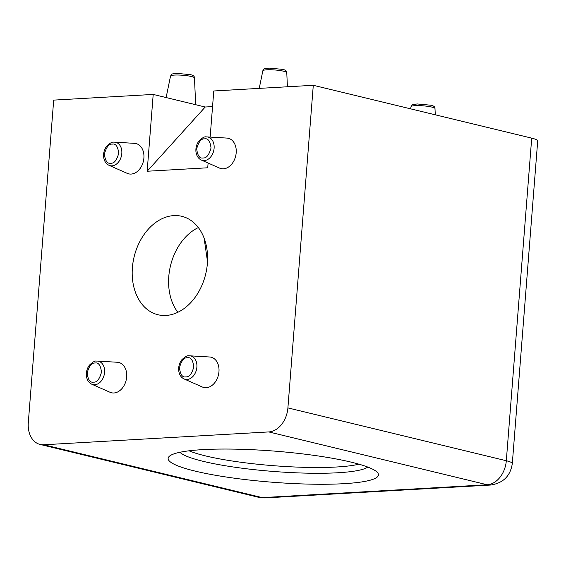 <?xml version="1.0" encoding="UTF-8"?>
<svg xmlns="http://www.w3.org/2000/svg" width="566" height="566" viewBox="0 0 566 566"><rect width="100%" height="100%" fill="white"/><g stroke="black" fill="none" stroke-linecap="round" stroke-linejoin="round"><path stroke-width="0.85" d="M131.142 174.066A15.579 11.327 -76.4 0 0 143.828 158.713A15.579 11.327 -76.4 0 0 134.552 143.347L114.615 142.165A12.006 8.723 103.6 0 1 121.761 154.009A12.006 8.723 103.6 0 1 111.99 165.845A12.006 8.723 103.6 0 1 109.019 165.307L127.286 173.38A15.579 11.327 -76.4 0 0 131.142 174.066M206.215 387.71A15.579 11.327 -76.4 0 0 218.9 372.357A15.579 11.327 -76.4 0 0 209.625 356.99L189.688 355.809A12.006 8.723 103.6 0 1 196.834 367.652A12.006 8.723 103.6 0 1 187.063 379.489A12.006 8.723 103.6 0 1 184.091 378.951L202.359 387.017A15.579 11.327 -76.4 0 0 206.215 387.71M198.341 227.56A50.636 36.804 -76.4 0 0 177.837 312.305M173.819 215.604A50.636 36.804 -76.4 0 0 133.038 262.249A50.636 36.804 -76.4 0 0 157.978 314.746A50.636 36.804 -76.4 0 0 165.958 315.453A50.636 36.804 -76.4 0 0 206.739 268.808A50.636 36.804 -76.4 0 0 181.792 216.311A50.636 36.804 -76.4 0 0 173.819 215.604M113.915 392.981A15.579 11.327 -76.4 0 0 126.6 377.621A15.579 11.327 -76.4 0 0 117.325 362.254L97.387 361.08A12.006 8.723 103.6 0 1 104.533 372.923A12.006 8.723 103.6 0 1 94.763 384.753A12.006 8.723 103.6 0 1 91.791 384.222L110.059 392.288A15.579 11.327 -76.4 0 0 113.915 392.981M223.443 168.802A15.579 11.327 -76.4 0 0 236.128 153.443A15.579 11.327 -76.4 0 0 226.853 138.076L206.915 136.901A12.006 8.723 103.6 0 1 214.061 148.745A12.006 8.723 103.6 0 1 204.291 160.574A12.006 8.723 103.6 0 1 201.319 160.044L219.587 168.109A15.579 11.327 -76.4 0 0 223.443 168.802M351.415 462.203A105.488 15.593 4.5 0 1 377.338 472.384A105.488 15.593 4.5 0 1 318.099 484.255A105.488 15.593 4.5 0 1 195.178 471.117A105.488 15.593 4.5 0 1 169.637 456.04A105.488 15.593 4.5 0 1 244.038 449.383A105.488 15.593 4.5 0 1 351.415 462.203M207.503 261.549L204.1 238.095M212.547 106.592L205.21 107.016L153.202 94.43L53.692 100.111L28.3 422.717A23.369 16.987 103.6 0 0 40.108 444.444A23.369 16.987 103.6 0 0 43.794 444.77L268.779 431.929A23.369 16.987 103.6 0 0 287.903 407.902L313.288 85.296L213.778 90.977L210.149 137.092M531.707 138.139L506.315 460.738A23.369 3.453 4.5 0 1 512.308 463.561L537.7 140.962A23.369 3.453 -175.5 0 0 531.707 138.139L313.288 85.296M153.202 94.43L147.16 171.243L207.729 167.784L208.104 163.036M147.16 171.243L205.21 107.016M411.05 106.634C413.265 104.13 410.003 104.943 417.234 103.953L430.719 105.205C433.634 105.729 435.056 106.832 434.985 108.516A12.006 1.776 -175.5 0 0 431.908 107.101A12.006 1.776 -175.5 0 0 418.89 105.616A12.006 1.776 -175.5 0 0 411.05 106.634L410.598 108.835M170.536 76.042C172.75 73.538 169.489 74.358 176.719 73.361L190.204 74.62C193.119 75.144 194.541 76.247 194.471 77.924A12.006 1.776 -175.5 0 0 191.393 76.509A12.006 1.776 -175.5 0 0 178.375 75.03A12.006 1.776 -175.5 0 0 170.536 76.042L166.128 97.557M262.836 70.771C265.051 68.267 261.796 69.087 269.02 68.097L282.505 69.349C285.42 69.873 286.842 70.976 286.771 72.66A12.006 1.776 -175.5 0 0 283.693 71.238A12.006 1.776 -175.5 0 0 270.675 69.76A12.006 1.776 -175.5 0 0 262.836 70.771L259.228 88.381M110.794 163.227C107.363 163.963 105.226 160.914 104.377 154.086C106.309 147.096 108.955 143.771 112.301 144.125C115.733 143.389 117.877 146.431 118.726 153.266C116.787 160.256 114.148 163.574 110.794 163.227M185.874 376.864C182.436 377.607 180.299 374.558 179.45 367.723C181.382 360.733 184.028 357.415 187.374 357.762C190.806 357.026 192.949 360.075 193.798 366.91C191.86 373.9 189.221 377.218 185.874 376.864M93.567 382.135C90.136 382.871 87.992 379.821 87.15 372.994C89.081 366.004 91.72 362.686 95.074 363.032C98.505 362.297 100.649 365.346 101.491 372.173C99.559 379.163 96.92 382.482 93.567 382.135M203.102 157.956C199.664 158.692 197.527 155.643 196.678 148.816C198.609 141.825 201.255 138.507 204.602 138.854C208.04 138.118 210.177 141.167 211.026 147.995C209.087 154.985 206.449 158.303 203.102 157.956M179.938 452.276A95.52 14.122 -175.5 0 0 203.3 461.368A95.52 14.122 -175.5 0 0 300.143 472.964A95.52 14.122 -175.5 0 0 367.758 467.056M358.943 464.177A93.093 13.761 4.5 0 1 205.515 455.899A93.093 13.761 4.5 0 1 189.086 450.812M113.851 142.165A12.006 8.723 103.6 0 1 114.615 142.165L113.731 142.165C112.323 141.726 109.974 143.064 106.691 146.198C104.392 149.247 103.366 152.735 103.606 156.655C104.094 160.935 105.899 163.815 109.019 165.307M188.924 355.809A12.006 8.723 103.6 0 1 189.688 355.809L188.803 355.809C187.396 355.363 185.047 356.707 181.764 359.835C179.464 362.891 178.439 366.379 178.686 370.298C179.167 374.572 180.971 377.458 184.091 378.951M96.623 361.08A12.006 8.723 103.6 0 1 97.387 361.08L96.496 361.08C95.095 360.634 92.746 361.978 89.463 365.105C87.164 368.162 86.138 371.65 86.379 375.569C86.867 379.843 88.671 382.729 91.791 384.222M206.151 136.901A12.006 8.723 103.6 0 1 206.915 136.901L206.031 136.901C204.623 136.456 202.274 137.8 198.991 140.927C196.692 143.983 195.666 147.471 195.914 151.391C196.395 155.664 198.199 158.551 201.319 160.044M265.355 497.903A23.369 15.678 -93.3 0 1 262.214 497.613L487.199 484.772A23.369 15.678 86.7 0 0 490.34 485.062L265.355 497.903L258.528 497.288A23.369 16.987 -76.4 0 0 262.214 497.613L43.794 444.77M268.779 431.929L487.199 484.772A23.369 16.987 -76.4 0 0 506.315 460.738L287.903 407.902M258.528 497.288L40.108 444.444M434.985 108.516L435.268 114.806M194.471 77.924L195.673 104.71M286.771 72.66L287.408 86.775M490.34 485.062C503.096 483.251 510.419 476.084 512.308 463.561"/></g></svg>

